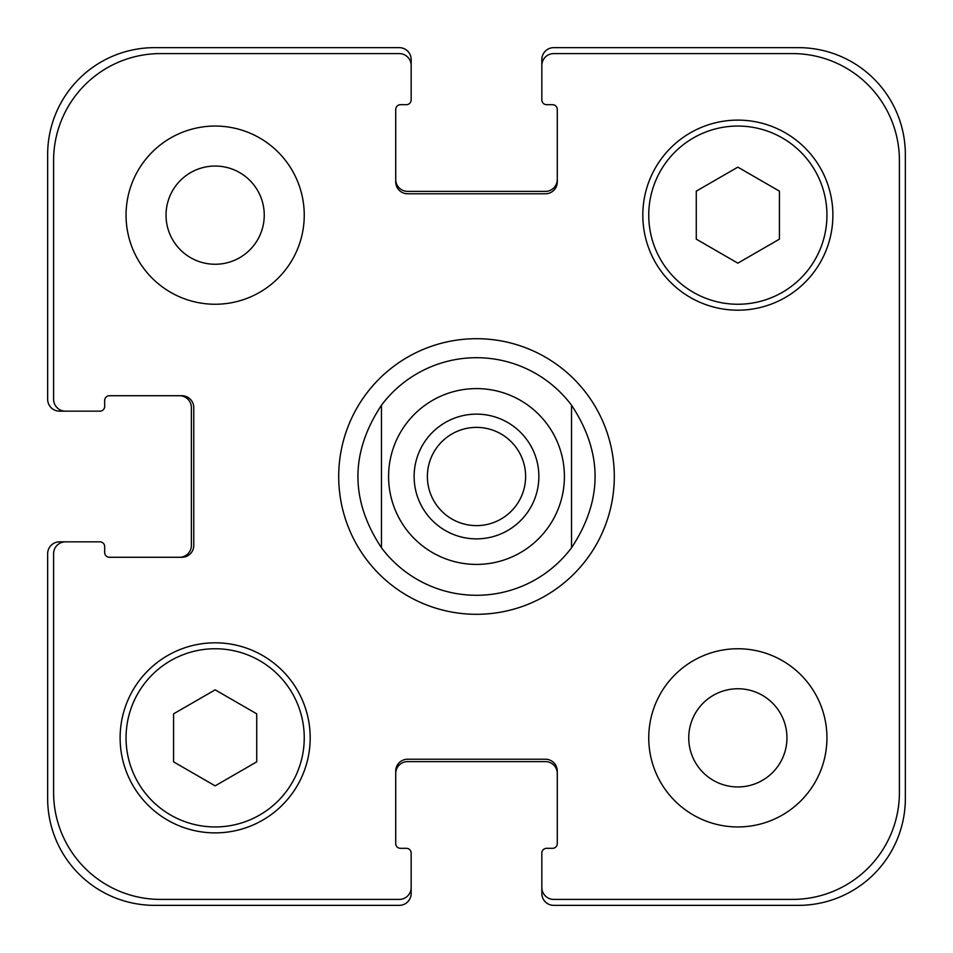 <?xml version="1.0" encoding="UTF-8"?>
<svg xmlns="http://www.w3.org/2000/svg" width="953" height="953" viewBox="0 0 953 953"><rect width="100%" height="100%" fill="white"/><g stroke="black" fill="none" stroke-linecap="round" stroke-linejoin="round"><path stroke-width="1.43" d="M541.84 65.471L541.84 59.527A11.877 11.877 0 0 1 553.717 47.65L798.435 47.65A106.915 106.915 0 0 1 905.35 154.565L905.35 798.435A106.915 106.915 0 0 1 798.435 905.35L553.717 905.35A11.877 11.877 0 0 1 541.84 893.473L541.84 887.529A11.877 11.877 0 0 0 553.717 899.406L792.491 899.406A106.915 106.915 0 0 0 899.406 792.491L899.406 160.509A106.915 106.915 0 0 0 792.491 53.594L553.717 53.594A11.877 11.877 0 0 0 541.84 65.471L541.84 99.922A4.753 4.753 0 0 0 546.593 104.675L552.526 104.675A4.753 4.753 0 0 1 557.279 109.428L557.279 181.892A11.877 11.877 0 0 1 545.402 193.769L407.598 193.769A11.877 11.877 0 0 1 395.721 181.892L395.721 109.428A4.753 4.753 0 0 1 400.474 104.675L406.407 104.675A4.753 4.753 0 0 0 411.16 99.922L411.16 65.471A11.877 11.877 0 0 0 399.283 53.594L160.509 53.594A106.915 106.915 0 0 0 53.594 160.509L53.594 399.283A11.877 11.877 0 0 0 65.471 411.16L99.922 411.16A4.753 4.753 0 0 0 104.675 406.407L104.675 400.474A4.753 4.753 0 0 1 109.428 395.721L181.892 395.721A11.877 11.877 0 0 1 193.769 407.598L193.769 545.402A11.877 11.877 0 0 1 181.892 557.279L109.428 557.279A4.753 4.753 0 0 1 104.675 552.526L104.675 546.593A4.753 4.753 0 0 0 99.922 541.84L65.471 541.84A11.877 11.877 0 0 0 53.594 553.717L53.594 792.491A106.915 106.915 0 0 0 160.509 899.406L399.283 899.406A11.877 11.877 0 0 0 411.16 887.529L411.16 853.078A4.753 4.753 0 0 0 406.407 848.325L400.474 848.325A4.753 4.753 0 0 1 395.721 843.572L395.721 771.108A11.877 11.877 0 0 1 407.598 759.231L545.402 759.231A11.877 11.877 0 0 1 557.279 771.108L557.279 843.572A4.753 4.753 0 0 1 552.526 848.325L546.593 848.325A4.753 4.753 0 0 0 541.84 853.078L541.84 887.529M905.35 497.275L905.35 547.832M905.35 611.897L905.35 629.933M905.35 654.497L905.35 656.974M905.35 594.97L905.35 601.951M905.35 587.096L905.35 590.991M905.35 675.891L905.35 695.345M905.35 425.443L905.35 427.885M905.35 442.74L905.35 459.394M905.35 474.296L905.35 476.607M905.35 225.146L905.35 232.985M905.35 252.354L905.35 278.943M905.35 714.381L905.35 717.144M905.35 379.806L905.35 381.796M427.385 476.5A49.115 49.115 0 0 0 476.5 525.615A49.115 49.115 0 0 0 525.615 476.5A49.115 49.115 0 0 0 476.5 427.385A49.115 49.115 0 0 0 427.385 476.5M538.862 476.5A62.362 62.362 0 0 1 445.313 530.511A62.362 62.362 0 0 1 445.313 422.489A62.362 62.362 0 0 1 538.862 476.5M381.462 547.772A118.791 118.791 0 0 0 476.5 595.291A118.791 118.791 0 0 1 381.462 547.772C350.085 500.254 350.085 452.746 381.462 405.228L381.462 547.772L381.462 405.228A118.791 118.791 0 0 1 571.538 405.228L571.538 547.772L571.538 405.228C602.915 452.746 602.915 500.254 571.538 547.772A118.791 118.791 0 0 1 476.5 595.291A118.791 118.791 0 0 0 571.538 547.772M571.538 405.228A118.791 118.791 0 0 0 381.462 405.228M476.5 614.304A137.804 137.804 0 0 1 357.161 407.598A137.804 137.804 0 0 1 595.839 407.598A137.804 137.804 0 0 1 476.5 614.304M166.036 215.152A49.115 49.115 0 0 0 239.703 257.679A49.115 49.115 0 0 0 239.703 172.624A49.115 49.115 0 0 0 166.036 215.152M304.245 215.152A89.094 89.094 0 0 1 170.599 292.309A89.094 89.094 0 0 1 170.599 137.994A89.094 89.094 0 0 1 304.245 215.152M688.745 737.848A49.115 49.115 0 0 0 762.4 780.376A49.115 49.115 0 0 0 762.4 695.321A49.115 49.115 0 0 0 688.745 737.848M826.942 737.848A89.094 89.094 0 0 1 693.296 815.006A89.094 89.094 0 0 1 693.296 660.691A89.094 89.094 0 0 1 826.942 737.848M256.726 761.852L215.152 785.856L173.577 761.852L173.577 713.845L215.152 689.841L256.726 713.845L256.726 761.852M779.423 239.155L737.848 263.159L696.274 239.155L696.274 191.148L737.848 167.144L779.423 191.148L779.423 239.155M304.245 737.848A89.094 89.094 0 0 0 170.599 660.691A89.094 89.094 0 0 0 170.599 815.006A89.094 89.094 0 0 0 304.245 737.848M310.19 737.848A95.038 95.038 0 0 1 167.633 820.152A95.038 95.038 0 0 1 167.633 655.545A95.038 95.038 0 0 1 310.19 737.848M826.942 215.152A89.094 89.094 0 0 0 693.296 137.994A89.094 89.094 0 0 0 693.296 292.309A89.094 89.094 0 0 0 826.942 215.152M832.886 215.152A95.038 95.038 0 0 1 690.329 297.455A95.038 95.038 0 0 1 690.329 132.848A95.038 95.038 0 0 1 832.886 215.152M395.721 179.509A11.877 11.877 0 0 0 407.598 191.386L545.402 191.386A11.877 11.877 0 0 0 557.279 179.509M557.279 773.491A11.877 11.877 0 0 0 545.402 761.614L407.598 761.614A11.877 11.877 0 0 0 395.721 773.491M411.16 887.529L411.16 893.473A11.877 11.877 0 0 1 399.283 905.35L154.565 905.35A106.915 106.915 0 0 1 47.65 798.435L47.65 553.717A11.877 11.877 0 0 1 59.527 541.84L65.471 541.84M179.509 557.279A11.877 11.877 0 0 0 191.386 545.402L191.386 407.598A11.877 11.877 0 0 0 179.509 395.721M65.471 411.16L59.527 411.16A11.877 11.877 0 0 1 47.65 399.283L47.65 154.565A106.915 106.915 0 0 1 154.565 47.65L399.283 47.65A11.877 11.877 0 0 1 411.16 59.527L411.16 65.471M476.5 564.414A87.914 87.914 0 0 0 552.633 432.543A87.914 87.914 0 0 0 400.367 432.543A87.914 87.914 0 0 0 476.5 564.414"/></g></svg>
